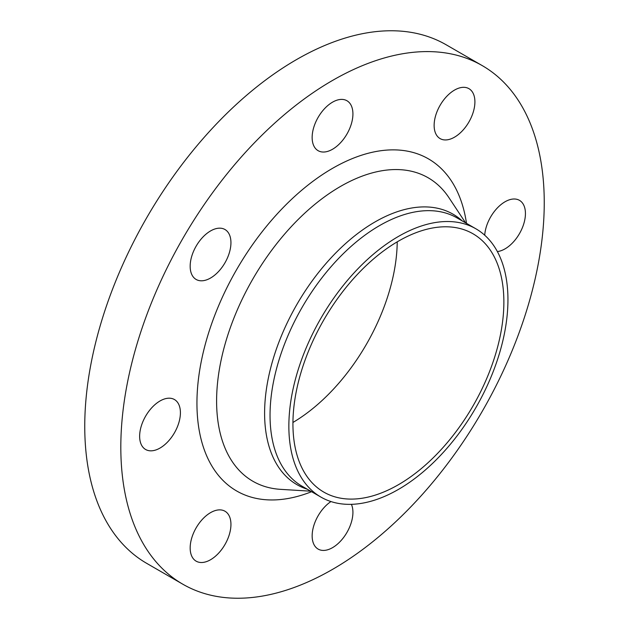 <?xml version="1.0" encoding="UTF-8"?>
<svg xmlns="http://www.w3.org/2000/svg" width="629" height="629" viewBox="0 0 629 629"><rect width="100%" height="100%" fill="white"/><g stroke="black" fill="none" stroke-linecap="round" stroke-linejoin="round"><path stroke-width="0.94" d="M497.358 251.561A28.832 16.645 120 0 0 525.435 213.546A28.832 16.645 120 0 0 519.46 200.344A28.832 16.645 120 0 0 497.979 207.311A28.832 16.645 120 0 0 484.715 235.222M468.935 88.665L468.935 88.665A28.832 16.645 120 0 0 440.103 105.31A28.832 16.645 120 0 0 440.103 138.6L440.103 138.6A28.832 16.645 120 0 0 468.935 121.955A28.832 16.645 120 0 0 468.935 88.665L468.935 88.665M332.537 102.173A28.832 16.645 120 0 0 313.698 127.577A28.832 16.645 120 0 0 318.117 150.685A28.832 16.645 120 0 0 332.537 149.254A28.832 16.645 120 0 0 351.367 123.85A28.832 16.645 120 0 0 346.949 100.742A28.832 16.645 120 0 0 332.537 102.173M196.138 246.159A28.832 16.645 120 0 0 196.138 279.457A28.832 16.645 120 0 0 224.97 262.804A28.832 16.645 120 0 0 224.97 229.514A28.832 16.645 120 0 0 196.138 246.159M139.638 436.282A28.832 16.645 120 0 0 145.606 449.483A28.832 16.645 120 0 0 167.825 441.755A28.832 16.645 120 0 0 180.413 412.742A28.832 16.645 120 0 0 174.445 399.541A28.832 16.645 120 0 0 152.226 407.262A28.832 16.645 120 0 0 139.638 436.282M224.97 511.22L224.97 511.22A28.832 16.645 120 0 0 196.138 527.873A28.832 16.645 120 0 0 196.138 561.162L196.138 561.162A28.832 16.645 120 0 0 224.97 544.517A28.832 16.645 120 0 0 224.97 511.22M330.956 501.549A28.832 16.645 120 0 0 313.415 526.992A28.832 16.645 120 0 0 318.117 549.078A28.832 16.645 120 0 0 332.537 547.655A28.832 16.645 120 0 0 351.414 504.332M482.239 65.613L446.173 44.785A299.412 172.865 120 0 0 296.463 59.621A299.412 172.865 120 0 0 100.868 323.463A299.412 172.865 120 0 0 146.761 563.387L182.827 584.215A299.412 172.865 120 0 0 332.537 569.379A299.412 172.865 120 0 0 528.132 305.537A299.412 172.865 120 0 0 482.239 65.613A299.412 172.865 120 0 0 332.537 80.441A299.412 172.865 120 0 0 136.933 344.291A299.412 172.865 120 0 0 182.827 584.215M398.401 236.449A154.915 89.444 120 0 0 297.195 372.966A154.915 89.444 120 0 0 320.947 497.107A154.915 89.444 120 0 0 398.401 489.433A154.915 89.444 120 0 0 499.607 352.916A154.915 89.444 120 0 0 475.862 228.775A154.915 89.444 120 0 0 398.401 236.449M398.401 484.723A149.152 86.11 120 0 0 495.841 353.286A149.152 86.11 120 0 0 472.977 233.768A149.152 86.11 120 0 0 398.401 241.159A149.152 86.11 120 0 0 300.961 372.596A149.152 86.11 120 0 0 323.825 492.114A149.152 86.11 120 0 0 398.401 484.723M292.941 422.46A149.152 86.11 120 0 0 397.221 241.851M466.498 223.374A191.759 110.712 120 0 0 332.537 168.344A191.759 110.712 120 0 0 197.349 390.829A191.759 110.712 120 0 0 311.583 491.697M465.602 222.855L448.949 197.687A175.232 101.175 120 0 0 340.509 186.436A175.232 101.175 120 0 0 220.527 363.043A175.232 101.175 120 0 0 280.558 489.346L310.687 491.186M462.213 220.897A156.141 90.144 120 0 0 375.01 221.951A156.141 90.144 120 0 0 270.564 368.405A156.141 90.144 120 0 0 307.29 489.22M475.862 228.775L457.039 217.909A154.915 89.444 120 0 0 379.586 225.583A154.915 89.444 120 0 0 278.38 362.1A154.915 89.444 120 0 0 302.124 486.241L320.947 497.107"/></g></svg>
